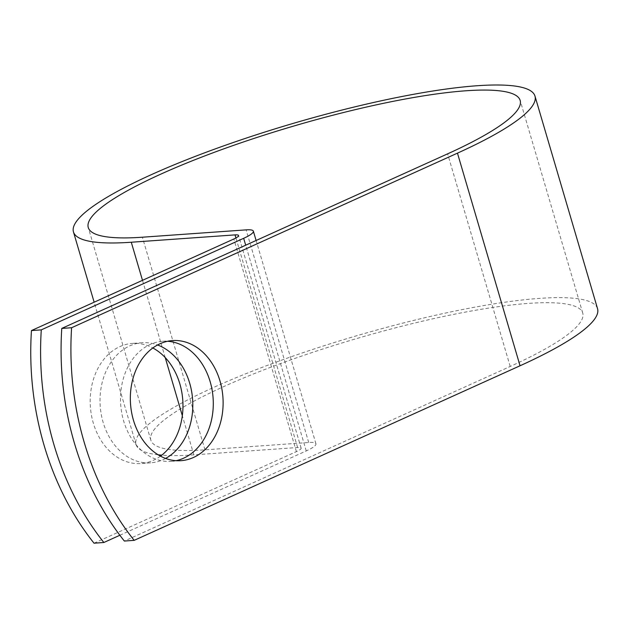 <?xml version="1.0" encoding="UTF-8"?>
<svg xmlns="http://www.w3.org/2000/svg" width="629" height="629" viewBox="0 0 629 629"><rect width="100%" height="100%" fill="white"/><g stroke="black" fill="none" stroke-linecap="round" stroke-linejoin="round"><path stroke-width="0.47" stroke-dasharray="3.15 2.36" d="M167.589 341.272A60.203 46.326 86 0 0 162.652 341.28A60.203 46.326 86 0 0 123.622 420.911A60.203 46.326 86 0 0 171.151 461.379A60.203 46.326 86 0 0 176.041 460.687M160.481 456.135A60.203 46.326 -94 0 1 140.825 463.526A60.203 46.326 -94 0 1 93.296 423.058A60.203 46.326 -94 0 1 132.326 343.426A60.203 46.326 -94 0 1 152.823 347.971M165.584 458.431A60.203 46.326 -94 0 1 150.661 462.826A60.203 46.326 -94 0 1 103.132 422.358A60.203 46.326 -94 0 1 142.162 342.726A60.203 46.326 -94 0 1 157.557 344.983M119.864 535.255L306.244 450.93A30.098 5.26 -16.4 0 0 315.939 443.791A30.098 5.26 -16.4 0 0 308.705 442.494L204.96 449.837A225.111 39.352 163.6 0 1 150.842 440.174A225.111 39.352 163.6 0 1 355.684 338.858A225.111 39.352 163.6 0 1 582.745 313.053A225.111 39.352 163.6 0 1 510.205 366.463L124.353 541.05M94.028 543.197L296.408 451.622A14.664 2.563 -16.4 0 0 301.134 448.147A14.664 2.563 -16.4 0 0 297.611 447.518L193.858 454.861A240.545 42.049 163.6 0 1 161.787 455.144M158.138 454.798A240.545 42.049 163.6 0 1 136.037 444.53A240.545 42.049 163.6 0 1 354.921 336.271A240.545 42.049 163.6 0 1 597.55 308.697M510.205 366.463L447.628 153.838M306.244 450.93L245.695 245.208M296.408 451.622L233.831 239.004M204.96 449.837L142.382 237.212M308.705 442.494L246.128 229.868M297.611 447.518L235.93 237.959M193.858 454.861L182.331 415.69M165.23 357.594L142.492 280.33M162.652 341.28L172.48 340.58M142.162 342.726L132.326 343.426M582.745 313.053L520.159 100.428M150.842 440.174L88.264 227.549M315.939 443.791L256.113 240.49M301.134 448.147L238.556 235.521M136.037 444.53L94.146 302.203M150.661 462.826L140.825 463.526M171.151 461.379L180.979 460.68"/><path stroke-width="0.94" d="M220.008 381.048A60.203 46.326 86 0 0 172.48 340.58A60.203 46.326 86 0 0 133.45 420.211A60.203 46.326 86 0 0 180.979 460.68A60.203 46.326 86 0 0 220.008 381.048M176.041 460.687A60.203 46.326 86 0 0 210.18 381.748A60.203 46.326 86 0 0 167.589 341.272M152.823 347.971A60.203 46.326 -94 0 1 179.855 383.894A60.203 46.326 -94 0 1 160.481 456.135M157.557 344.983A60.203 46.326 -94 0 1 189.691 383.195A60.203 46.326 -94 0 1 165.584 458.431M103.864 542.497L94.028 543.197A257.269 197.962 -94 0 1 31.45 330.571L233.831 239.004A14.664 2.563 -16.4 0 0 238.556 235.521A14.664 2.563 -16.4 0 0 235.034 234.892L131.28 242.236A240.545 42.049 163.6 0 1 73.451 231.904A240.545 42.049 163.6 0 1 292.343 123.646A240.545 42.049 163.6 0 1 534.972 96.072L597.55 308.697A240.545 42.049 163.6 0 1 520.041 365.771L134.181 540.35L124.353 541.05A257.269 197.962 -94 0 1 61.768 328.424L447.628 153.838A225.111 39.352 163.6 0 0 520.159 100.428A225.111 39.352 163.6 0 0 293.098 126.24A225.111 39.352 163.6 0 0 88.264 227.549A225.111 39.352 163.6 0 0 142.382 237.212L246.128 229.868A30.098 5.26 -16.4 0 1 253.361 231.165A30.098 5.26 -16.4 0 1 243.667 238.305L41.286 329.871A257.269 197.962 86 0 0 103.864 542.497L119.864 535.255M534.972 96.072A240.545 42.049 163.6 0 1 457.464 153.146L71.604 327.733L61.768 328.424M134.181 540.35A257.269 197.962 -94 0 1 71.604 327.733M41.286 329.871L31.45 330.571M161.787 455.144A240.545 42.049 163.6 0 1 158.138 454.798M245.695 245.208L243.667 238.305M520.041 365.771L457.464 153.146M235.93 237.959L235.034 234.892M182.331 415.69L165.23 357.594M142.492 280.33L131.28 242.236M256.113 240.49L253.361 231.165M94.146 302.203L73.451 231.904"/></g></svg>
